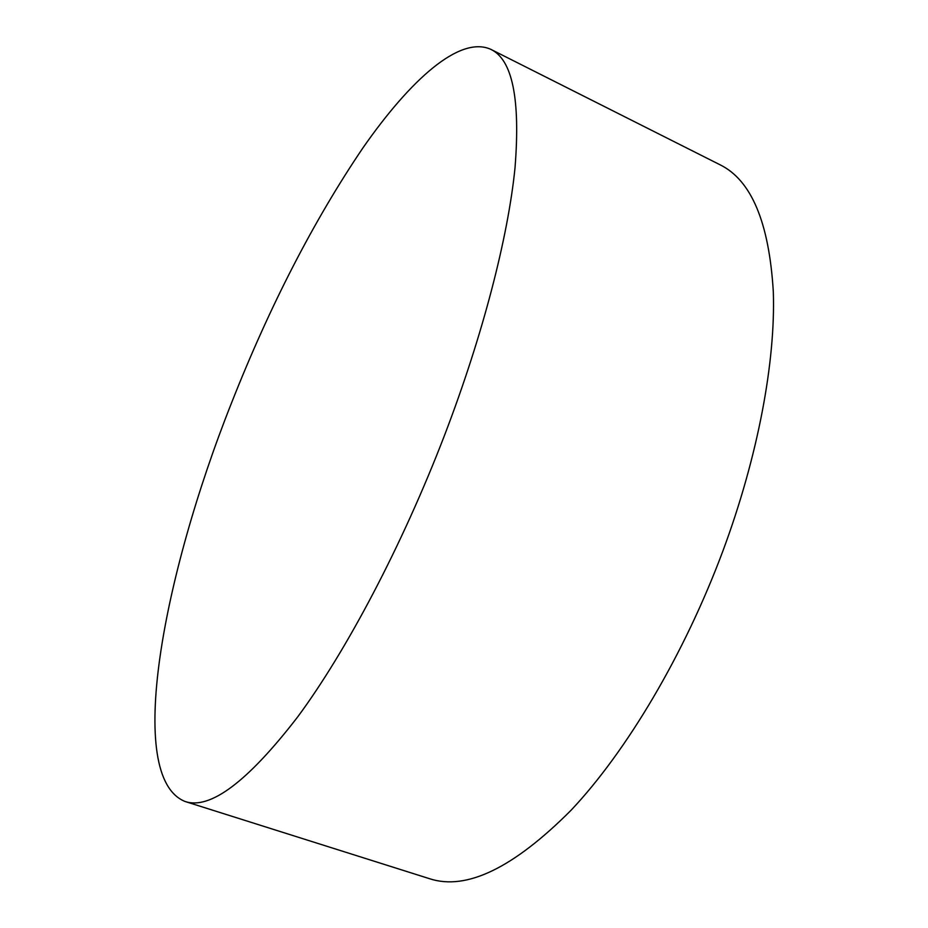 <?xml version="1.0" encoding="UTF-8"?>
<svg xmlns="http://www.w3.org/2000/svg" width="928" height="928" viewBox="0 0 928 928"><rect width="100%" height="100%" fill="white"/><g stroke="black" fill="none" stroke-linecap="round" stroke-linejoin="round"><path stroke-width="1.39" d="M231.339 403.413C162.922 575.673 124.619 776.991 185.008 801.467C210.064 809.97 247.625 781.794 297.656 716.95C346.446 650.969 402.218 545.467 444.558 435.232C483.012 334.834 508.138 236.779 515.017 167.806C520.48 99.122 512.43 59.636 490.854 49.358C459.824 35.252 410.559 79.53 362.918 147.912C313.606 220.794 269.746 305.962 231.339 403.413M185.008 801.467L429.641 878.735C466.413 890.764 513.544 867.935 571.056 810.26C626.609 751.355 684.365 654.449 723.063 550.536C758.164 455.868 775.646 361.05 773.314 291.786C769.138 222.453 751.355 180.113 719.989 164.755L490.854 49.358"/></g></svg>
